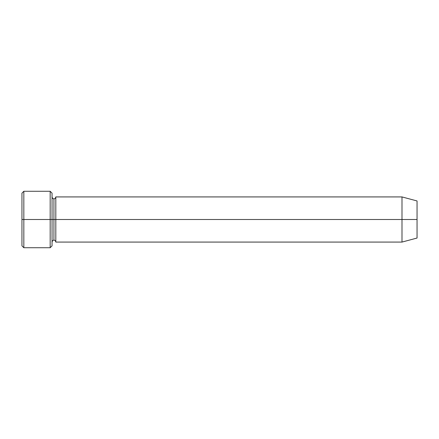 <?xml version="1.0" encoding="UTF-8"?>
<svg xmlns="http://www.w3.org/2000/svg" width="439" height="439" viewBox="0 0 439 439"><rect width="100%" height="100%" fill="white"/><g stroke="black" fill="none" stroke-linecap="round" stroke-linejoin="round"><path stroke-width="0.66" d="M21.95 219.5L21.95 193.16L21.95 219.5L23.832 219.5L23.832 191.278L23.832 219.5L23.832 191.278L23.832 219.5L50.172 219.5L50.172 191.278L50.172 219.5L52.054 219.5L52.054 193.16L52.054 219.5L53.937 219.5L53.937 198.807L53.937 240.193L53.937 219.5L52.054 219.5L52.054 193.16L52.054 245.84L52.054 219.5L50.172 219.5L50.172 191.278L50.172 247.722L50.172 219.5L23.832 219.5L23.832 247.722L23.832 219.5L21.95 219.5L21.95 245.84L21.95 219.5M401.998 219.5L401.998 196.924L401.998 219.5L401.998 196.924L401.998 219.5L417.05 219.5L417.05 200.958L417.05 238.042L417.05 219.5L401.998 219.5L401.998 242.076L401.998 219.5L401.998 242.076L401.998 219.5L55.813 219.5L55.813 196.924L55.813 219.5L401.998 219.5M53.937 219.5L53.937 240.193L53.937 198.807L53.937 219.5L55.813 219.5L55.813 242.076L55.813 219.5L53.937 219.5M55.813 219.5L55.813 196.924L55.813 219.5M50.172 219.5L50.172 247.722L50.172 219.5M23.832 219.5L23.832 247.722L23.832 219.5M21.95 193.16L23.832 191.278L50.172 191.278L52.054 193.16M417.05 200.958L401.998 196.924L55.813 196.924C55.473 198.28 54.848 198.905 53.937 198.807C53.02 198.905 52.395 198.28 52.054 196.924M417.05 238.042L401.998 242.076L55.813 242.076C55.473 240.72 54.848 240.095 53.937 240.193C53.02 240.095 52.395 240.72 52.054 242.076M52.054 245.84L50.172 247.722L23.832 247.722L21.95 245.84"/></g></svg>
